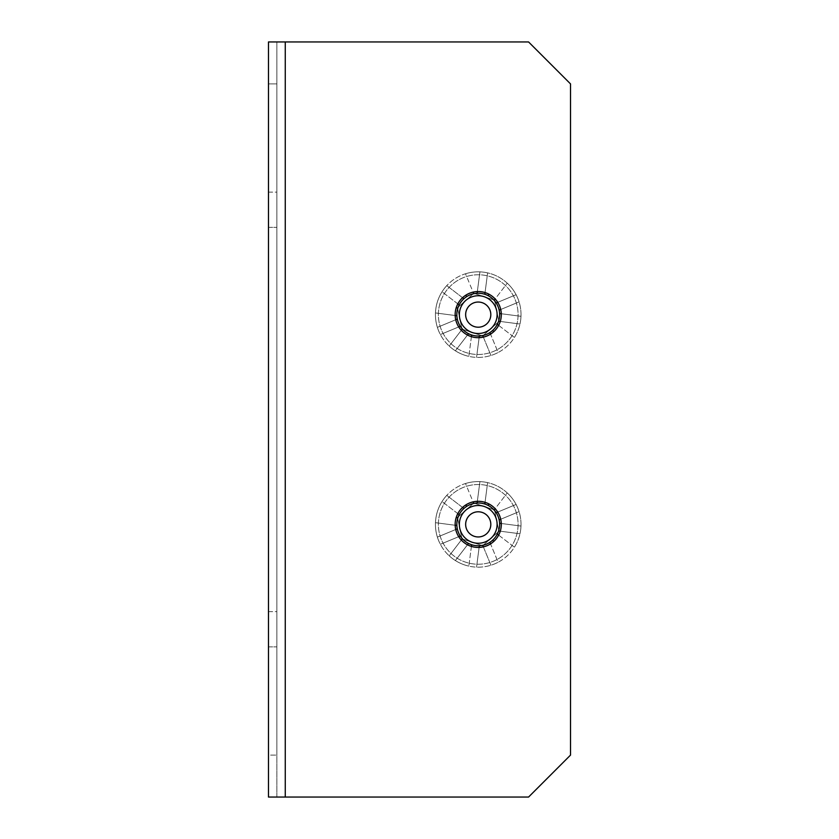 <?xml version="1.0" encoding="UTF-8"?>
<svg xmlns="http://www.w3.org/2000/svg" width="839" height="839" viewBox="0 0 839 839"><rect width="100%" height="100%" fill="white"/><g stroke="black" fill="none" stroke-linecap="round" stroke-linejoin="round"><path stroke-width="0.63" stroke-dasharray="4.2 3.15" d="M268.48 192.131L276.87 192.131L276.87 227.369L276.87 192.131L276.87 227.369L276.87 192.131L268.48 192.131L268.48 227.369L276.87 227.369L268.48 227.369L268.48 192.131M268.48 611.631L276.87 611.631L276.87 646.869L276.87 611.631L276.87 646.869L276.87 611.631L268.48 611.631L268.48 646.869L276.87 646.869L268.48 646.869L268.48 611.631M478.23 501.303A23.073 23.073 0 0 0 455.158 524.375A23.073 23.073 0 0 0 478.23 547.447A23.073 23.073 0 0 0 501.303 524.375A23.073 23.073 0 0 0 478.23 501.303A23.073 23.073 0 0 0 455.158 524.375A23.073 23.073 0 0 0 478.23 547.447A23.073 23.073 0 0 0 501.303 524.375A23.073 23.073 0 0 0 478.23 501.303A23.073 23.073 0 0 1 501.303 524.375A23.073 23.073 0 0 1 478.23 547.447A23.073 23.073 0 0 1 455.158 524.375A23.073 23.073 0 0 1 478.23 501.303M478.23 291.553A23.073 23.073 0 0 0 455.158 314.625A23.073 23.073 0 0 0 478.23 337.698A23.073 23.073 0 0 0 501.303 314.625A23.073 23.073 0 0 0 478.23 291.553A23.073 23.073 0 0 0 455.158 314.625A23.073 23.073 0 0 0 478.23 337.698A23.073 23.073 0 0 0 501.303 314.625A23.073 23.073 0 0 0 478.23 291.553A23.073 23.073 0 0 1 501.303 314.625A23.073 23.073 0 0 1 478.23 337.698A23.073 23.073 0 0 1 455.158 314.625A23.073 23.073 0 0 1 478.23 291.553M285.26 797.05L276.87 797.05L276.87 755.1L268.48 755.1L268.48 797.05L276.87 797.05L268.48 797.05L268.48 755.1L276.87 755.1L276.87 797.05L528.57 797.05L570.52 755.1L570.52 83.9L528.57 41.95L570.52 83.9L570.52 755.1L528.57 797.05L285.26 797.05L528.57 797.05L570.52 755.1L570.52 83.9L528.57 41.95L285.26 41.95L528.57 41.95L285.26 41.95L285.26 797.05L285.26 41.95L268.48 41.95L285.26 41.95L276.87 41.95L276.87 83.9L268.48 83.9L268.48 41.95L276.87 41.95L276.87 797.05L276.87 41.95L268.48 41.95L276.87 41.95L276.87 755.1L276.87 83.9L268.48 83.9L268.48 755.1L268.48 41.95L268.48 797.05L285.26 797.05L285.26 41.95M461.303 540.054L449.222 555.827A42.789 42.789 0 0 1 440.36 544.291A42.789 42.789 0 0 0 449.222 555.827L462.341 538.701A21.395 21.395 0 0 1 460.286 536.027L440.36 544.291L460.286 536.027A21.395 21.395 0 0 1 470.039 504.617A21.395 21.395 0 0 1 497.988 516.184A21.395 21.395 0 0 1 486.421 544.133A21.395 21.395 0 0 1 458.472 532.566A21.395 21.395 0 0 0 486.421 544.133A21.395 21.395 0 0 0 496.174 512.723L516.1 504.459A42.789 42.789 0 0 1 517.757 507.983A42.789 42.789 0 0 0 507.238 492.923A42.789 42.789 0 0 1 516.1 504.459L497.747 512.073M462.341 538.701L449.222 555.827A42.789 42.789 0 0 0 468.833 566.115A42.789 42.789 0 0 1 449.222 555.827L462.341 538.701A21.395 21.395 0 0 0 468.519 543.441L455.388 560.557L468.519 543.441A21.395 21.395 0 0 0 479.342 545.738L476.542 567.133L479.342 545.738A21.395 21.395 0 0 0 497.296 534.086L498.639 535.125M455.734 529.493L437.381 537.107A42.789 42.789 0 0 1 436.49 514.978A42.789 42.789 0 0 0 438.703 540.767A42.789 42.789 0 0 1 437.381 537.107L457.307 528.843A21.395 21.395 0 0 0 458.472 532.566A21.395 21.395 0 0 1 470.039 504.617A21.395 21.395 0 0 1 499.153 519.907L519.079 511.643L499.153 519.907A21.395 21.395 0 0 1 498.586 530.972L519.97 533.772L498.586 530.972A21.395 21.395 0 0 1 497.296 534.086L514.412 547.217A42.789 42.789 0 0 0 519.97 533.772A42.789 42.789 0 0 1 498.146 562.245L490.532 543.892M499.153 519.907L519.079 511.643A42.789 42.789 0 0 0 461.838 484.848A42.789 42.789 0 0 0 438.703 540.767A42.789 42.789 0 0 1 461.838 484.848A42.789 42.789 0 0 1 517.757 507.983A42.789 42.789 0 0 1 494.622 563.902A42.789 42.789 0 0 1 438.703 540.767A42.789 42.789 0 0 0 440.36 544.291L460.286 536.027M496.174 512.723L516.1 504.459L496.174 512.723A21.395 21.395 0 0 0 494.119 510.049L507.238 492.923A42.789 42.789 0 0 0 487.627 482.635A42.789 42.789 0 0 1 507.238 492.923L495.157 508.696M494.119 510.049A21.395 21.395 0 0 0 484.827 504.019L487.627 482.635A42.789 42.789 0 0 0 465.498 483.526A42.789 42.789 0 0 1 487.627 482.635L485.047 502.33M462.551 507.448L446.778 495.367A42.789 42.789 0 0 0 442.048 501.533A42.789 42.789 0 0 1 446.778 495.367L463.904 508.486A21.395 21.395 0 0 1 473.762 503.452L465.498 483.526A42.789 42.789 0 0 0 446.778 495.367A42.789 42.789 0 0 1 465.498 483.526L473.762 503.452A21.395 21.395 0 0 1 477.118 503.012L477.339 501.323M457.821 513.625L442.048 501.533A42.789 42.789 0 0 0 436.49 514.978A42.789 42.789 0 0 1 442.048 501.533L459.164 514.664A21.395 21.395 0 0 0 456.867 525.487L435.472 522.687L456.867 525.487A21.395 21.395 0 0 0 457.307 528.843L437.381 537.107L457.307 528.843M471.413 546.42L468.833 566.115A42.789 42.789 0 0 0 476.542 567.133L479.342 545.738M456.185 517.558L457.874 517.778M489.882 542.319L498.146 562.245A42.789 42.789 0 0 1 490.962 565.224L482.698 545.298L490.962 565.224A42.789 42.789 0 0 1 476.542 567.133A42.789 42.789 0 0 0 514.412 547.217L497.296 534.086M487.941 505.309L488.98 503.966M498.586 530.972L519.97 533.772A42.789 42.789 0 0 0 520.988 526.063L499.593 523.263L520.988 526.063A42.789 42.789 0 0 0 519.079 511.643A42.789 42.789 0 0 1 520.988 526.063L501.282 523.484M492.556 540.264L493.909 541.302M466.578 506.431L465.928 504.858M484.827 504.019A21.395 21.395 0 0 0 477.118 503.012L479.918 481.617L477.118 503.012M463.904 508.486L446.778 495.367L463.904 508.486A21.395 21.395 0 0 0 459.164 514.664M455.178 525.266L456.867 525.487M467.48 544.784L468.519 543.441M499.593 523.263L520.988 526.063A42.789 42.789 0 0 1 519.97 533.772L500.275 531.192M479.121 547.427L476.542 567.133A42.789 42.789 0 0 1 468.833 566.115L471.633 544.731M480.768 536.698A12.585 12.585 0 0 1 465.907 526.913A12.585 12.585 0 0 1 475.692 512.052A12.585 12.585 0 0 1 490.553 521.837A12.585 12.585 0 0 1 480.768 536.698M474.423 505.886A18.878 18.878 0 0 0 459.741 528.182A18.878 18.878 0 0 0 482.037 542.864A18.878 18.878 0 0 0 496.719 520.568A18.878 18.878 0 0 0 474.423 505.886A18.878 18.878 0 0 0 459.741 528.182A18.878 18.878 0 0 0 482.037 542.864A18.878 18.878 0 0 0 496.719 520.568A18.878 18.878 0 0 0 474.423 505.886A18.878 18.878 0 0 1 496.719 520.568A18.878 18.878 0 0 1 482.037 542.864A18.878 18.878 0 0 1 459.741 528.182A18.878 18.878 0 0 1 474.423 505.886M470.186 485.341A39.853 39.853 0 0 0 439.196 532.419A39.853 39.853 0 0 0 486.274 563.409A39.853 39.853 0 0 0 517.264 516.331A39.853 39.853 0 0 0 470.186 485.341A39.853 39.853 0 0 0 439.196 532.419A39.853 39.853 0 0 0 486.274 563.409A39.853 39.853 0 0 0 517.264 516.331A39.853 39.853 0 0 0 470.186 485.341A39.853 39.853 0 0 1 517.264 516.331A39.853 39.853 0 0 1 486.274 563.409A39.853 39.853 0 0 1 439.196 532.419A39.853 39.853 0 0 1 470.186 485.341A39.853 39.853 0 0 1 517.264 516.331A39.853 39.853 0 0 1 486.274 563.409A39.853 39.853 0 0 1 439.196 532.419A39.853 39.853 0 0 1 470.186 485.341M494.517 509.892L473.836 503.022L457.538 517.506L461.943 538.858L482.624 545.728L498.922 531.244L494.517 509.892L473.836 503.022L457.538 517.506L461.943 538.858L482.624 545.728L498.922 531.244L494.517 509.892L498.922 531.244L482.624 545.728L461.943 538.858L457.538 517.506L473.836 503.022L494.517 509.892L498.922 531.244L482.624 545.728L461.943 538.858L457.538 517.506L473.836 503.022L494.517 509.892M480.768 326.948A12.585 12.585 0 0 1 465.907 317.163A12.585 12.585 0 0 1 475.692 302.302A12.585 12.585 0 0 1 490.553 312.087A12.585 12.585 0 0 1 480.768 326.948M474.423 296.136A18.878 18.878 0 0 0 459.741 318.432A18.878 18.878 0 0 0 482.037 333.114A18.878 18.878 0 0 0 496.719 310.818A18.878 18.878 0 0 0 474.423 296.136A18.878 18.878 0 0 0 459.741 318.432A18.878 18.878 0 0 0 482.037 333.114A18.878 18.878 0 0 0 496.719 310.818A18.878 18.878 0 0 0 474.423 296.136A18.878 18.878 0 0 1 496.719 310.818A18.878 18.878 0 0 1 482.037 333.114A18.878 18.878 0 0 1 459.741 318.432A18.878 18.878 0 0 1 474.423 296.136M470.186 275.591A39.853 39.853 0 0 0 439.196 322.669A39.853 39.853 0 0 0 486.274 353.659A39.853 39.853 0 0 0 517.264 306.581A39.853 39.853 0 0 0 470.186 275.591A39.853 39.853 0 0 0 439.196 322.669A39.853 39.853 0 0 0 486.274 353.659A39.853 39.853 0 0 0 517.264 306.581A39.853 39.853 0 0 0 470.186 275.591A39.853 39.853 0 0 1 517.264 306.581A39.853 39.853 0 0 1 486.274 353.659A39.853 39.853 0 0 1 439.196 322.669A39.853 39.853 0 0 1 470.186 275.591A39.853 39.853 0 0 1 517.264 306.581A39.853 39.853 0 0 1 486.274 353.659A39.853 39.853 0 0 1 439.196 322.669A39.853 39.853 0 0 1 470.186 275.591M494.517 300.142L473.836 293.272L457.538 307.756L461.943 329.108L482.624 335.978L498.922 321.494L494.517 300.142L473.836 293.272L457.538 307.756L461.943 329.108L482.624 335.978L498.922 321.494L494.517 300.142L498.922 321.494L482.624 335.978L461.943 329.108L457.538 307.756L473.836 293.272L494.517 300.142L498.922 321.494L482.624 335.978L461.943 329.108L457.538 307.756L473.836 293.272L494.517 300.142M461.303 330.304L449.222 346.077A42.789 42.789 0 0 1 440.36 334.541A42.789 42.789 0 0 0 449.222 346.077L462.341 328.951A21.395 21.395 0 0 1 460.286 326.277L440.36 334.541L460.286 326.277A21.395 21.395 0 0 1 470.039 294.867A21.395 21.395 0 0 1 497.988 306.434A21.395 21.395 0 0 1 486.421 334.383A21.395 21.395 0 0 1 458.472 322.816A21.395 21.395 0 0 0 486.421 334.383A21.395 21.395 0 0 0 496.174 302.973L516.1 294.709A42.789 42.789 0 0 1 517.757 298.233A42.789 42.789 0 0 0 507.238 283.173A42.789 42.789 0 0 1 516.1 294.709L497.747 302.323M462.341 328.951L449.222 346.077A42.789 42.789 0 0 0 468.833 356.365A42.789 42.789 0 0 1 449.222 346.077L462.341 328.951A21.395 21.395 0 0 0 468.519 333.691L455.388 350.807L468.519 333.691A21.395 21.395 0 0 0 479.342 335.988L476.542 357.383L479.342 335.988A21.395 21.395 0 0 0 497.296 324.336L498.639 325.375M455.734 319.743L437.381 327.357A42.789 42.789 0 0 1 436.49 305.228A42.789 42.789 0 0 0 438.703 331.017A42.789 42.789 0 0 1 437.381 327.357L457.307 319.093A21.395 21.395 0 0 0 458.472 322.816A21.395 21.395 0 0 1 470.039 294.867A21.395 21.395 0 0 1 499.153 310.157L519.079 301.893L499.153 310.157A21.395 21.395 0 0 1 498.586 321.222L519.97 324.022L498.586 321.222A21.395 21.395 0 0 1 497.296 324.336L514.412 337.467A42.789 42.789 0 0 0 519.97 324.022A42.789 42.789 0 0 1 498.146 352.495L490.532 334.142M499.153 310.157L519.079 301.893A42.789 42.789 0 0 0 461.838 275.098A42.789 42.789 0 0 0 438.703 331.017A42.789 42.789 0 0 1 461.838 275.098A42.789 42.789 0 0 1 517.757 298.233A42.789 42.789 0 0 1 494.622 354.152A42.789 42.789 0 0 1 438.703 331.017A42.789 42.789 0 0 0 440.36 334.541L460.286 326.277M496.174 302.973L516.1 294.709L496.174 302.973A21.395 21.395 0 0 0 494.119 300.299L507.238 283.173A42.789 42.789 0 0 0 487.627 272.885A42.789 42.789 0 0 1 507.238 283.173L495.157 298.946M494.119 300.299A21.395 21.395 0 0 0 484.827 294.269L487.627 272.885A42.789 42.789 0 0 0 465.498 273.776A42.789 42.789 0 0 1 487.627 272.885L485.047 292.58M462.551 297.698L446.778 285.617A42.789 42.789 0 0 0 442.048 291.783A42.789 42.789 0 0 1 446.778 285.617L463.904 298.736A21.395 21.395 0 0 1 473.762 293.702L465.498 273.776A42.789 42.789 0 0 0 446.778 285.617A42.789 42.789 0 0 1 465.498 273.776L473.762 293.702A21.395 21.395 0 0 1 477.118 293.262L477.339 291.573M457.821 303.875L442.048 291.783A42.789 42.789 0 0 0 436.49 305.228A42.789 42.789 0 0 1 442.048 291.783L459.164 304.914A21.395 21.395 0 0 0 456.867 315.737L435.472 312.937L456.867 315.737A21.395 21.395 0 0 0 457.307 319.093L437.381 327.357L457.307 319.093M471.413 336.67L468.833 356.365A42.789 42.789 0 0 0 476.542 357.383L479.342 335.988M456.185 307.808L457.874 308.028M489.882 332.569L498.146 352.495A42.789 42.789 0 0 1 490.962 355.474L482.698 335.548L490.962 355.474A42.789 42.789 0 0 1 476.542 357.383A42.789 42.789 0 0 0 514.412 337.467L497.296 324.336M487.941 295.559L488.98 294.216M498.586 321.222L519.97 324.022A42.789 42.789 0 0 0 520.988 316.313L499.593 313.513L520.988 316.313A42.789 42.789 0 0 0 519.079 301.893A42.789 42.789 0 0 1 520.988 316.313L501.282 313.734M492.556 330.514L493.909 331.552M466.578 296.681L465.928 295.108M484.827 294.269A21.395 21.395 0 0 0 477.118 293.262L479.918 271.867L477.118 293.262M463.904 298.736L446.778 285.617L463.904 298.736A21.395 21.395 0 0 0 459.164 304.914M455.178 315.516L456.867 315.737M467.48 335.034L468.519 333.691M499.593 313.513L520.988 316.313A42.789 42.789 0 0 1 519.97 324.022L500.275 321.442M479.121 337.677L476.542 357.383A42.789 42.789 0 0 1 468.833 356.365L471.633 334.981M458.713 536.677L440.36 544.291A42.789 42.789 0 0 1 438.703 540.767A42.789 42.789 0 0 0 494.622 563.902A42.789 42.789 0 0 0 517.757 507.983A42.789 42.789 0 0 1 519.079 511.643L500.726 519.257M482.698 545.298L483.348 546.871M473.112 501.879L473.762 503.452M458.713 326.927L440.36 334.541A42.789 42.789 0 0 1 438.703 331.017A42.789 42.789 0 0 0 494.622 354.152A42.789 42.789 0 0 0 517.757 298.233A42.789 42.789 0 0 1 519.079 301.893L500.726 309.507M482.698 335.548L483.348 337.121M473.112 292.129L473.762 293.702"/><path stroke-width="1.26" d="M478.23 337.698A23.073 23.073 0 0 1 455.158 314.625A23.073 23.073 0 0 1 478.23 291.553A23.073 23.073 0 0 1 501.303 314.625A23.073 23.073 0 0 1 478.23 337.698M478.23 547.447A23.073 23.073 0 0 1 455.158 524.375A23.073 23.073 0 0 1 478.23 501.303A23.073 23.073 0 0 1 501.303 524.375A23.073 23.073 0 0 1 478.23 547.447M268.48 41.95L528.57 41.95L570.52 83.9L570.52 755.1L528.57 797.05L268.48 797.05L268.48 41.95M480.768 536.698A12.585 12.585 0 0 0 490.553 521.837A12.585 12.585 0 0 0 475.692 512.052A12.585 12.585 0 0 0 465.907 526.913A12.585 12.585 0 0 0 480.768 536.698M474.423 505.886A18.878 18.878 0 0 1 496.719 520.568A18.878 18.878 0 0 1 482.037 542.864A18.878 18.878 0 0 1 459.741 528.182A18.878 18.878 0 0 1 474.423 505.886M501.282 523.484L499.593 523.263A21.395 21.395 0 0 0 494.119 510.049L495.157 508.696M499.593 523.263A21.395 21.395 0 0 1 471.633 544.731L471.413 546.42M455.178 525.266L456.867 525.487A21.395 21.395 0 0 0 471.633 544.731M498.639 535.125L497.296 534.086M500.275 531.192L498.586 530.972M500.726 519.257L499.153 519.907M497.747 512.073L496.174 512.723M488.98 503.966L487.941 505.309A21.395 21.395 0 0 0 484.827 504.019L485.047 502.33M493.909 541.302L492.556 540.264M490.532 543.892L489.882 542.319M456.867 525.487A21.395 21.395 0 0 1 459.164 514.664L457.821 513.625M457.874 517.778L456.185 517.558M457.307 528.843L455.734 529.493M460.286 536.027L458.713 536.677M462.341 538.701L461.303 540.054M468.519 543.441L467.48 544.784M479.342 545.738L479.121 547.427M483.348 546.871L482.698 545.298M477.339 501.323L477.118 503.012A21.395 21.395 0 0 0 473.762 503.452L473.112 501.879M465.928 504.858L466.578 506.431A21.395 21.395 0 0 0 463.904 508.486L462.551 507.448M459.164 514.664A21.395 21.395 0 0 1 463.904 508.486M466.578 506.431A21.395 21.395 0 0 1 473.762 503.452M477.118 503.012A21.395 21.395 0 0 1 484.827 504.019M487.941 505.309A21.395 21.395 0 0 1 494.119 510.049M480.768 326.948A12.585 12.585 0 0 0 490.553 312.087A12.585 12.585 0 0 0 475.692 302.302A12.585 12.585 0 0 0 465.907 317.163A12.585 12.585 0 0 0 480.768 326.948M474.423 296.136A18.878 18.878 0 0 1 496.719 310.818A18.878 18.878 0 0 1 482.037 333.114A18.878 18.878 0 0 1 459.741 318.432A18.878 18.878 0 0 1 474.423 296.136M501.282 313.734L499.593 313.513A21.395 21.395 0 0 0 494.119 300.299L495.157 298.946M499.593 313.513A21.395 21.395 0 0 1 471.633 334.981L471.413 336.67M455.178 315.516L456.867 315.737A21.395 21.395 0 0 0 471.633 334.981M498.639 325.375L497.296 324.336M500.275 321.442L498.586 321.222M500.726 309.507L499.153 310.157M497.747 302.323L496.174 302.973M488.98 294.216L487.941 295.559A21.395 21.395 0 0 0 484.827 294.269L485.047 292.58M493.909 331.552L492.556 330.514M490.532 334.142L489.882 332.569M456.867 315.737A21.395 21.395 0 0 1 459.164 304.914L457.821 303.875M457.874 308.028L456.185 307.808M457.307 319.093L455.734 319.743M460.286 326.277L458.713 326.927M462.341 328.951L461.303 330.304M468.519 333.691L467.48 335.034M479.342 335.988L479.121 337.677M483.348 337.121L482.698 335.548M477.339 291.573L477.118 293.262A21.395 21.395 0 0 0 473.762 293.702L473.112 292.129M465.928 295.108L466.578 296.681A21.395 21.395 0 0 0 463.904 298.736L462.551 297.698M459.164 304.914A21.395 21.395 0 0 1 463.904 298.736M466.578 296.681A21.395 21.395 0 0 1 473.762 293.702M477.118 293.262A21.395 21.395 0 0 1 484.827 294.269M487.941 295.559A21.395 21.395 0 0 1 494.119 300.299M285.26 41.95L285.26 797.05"/></g></svg>
